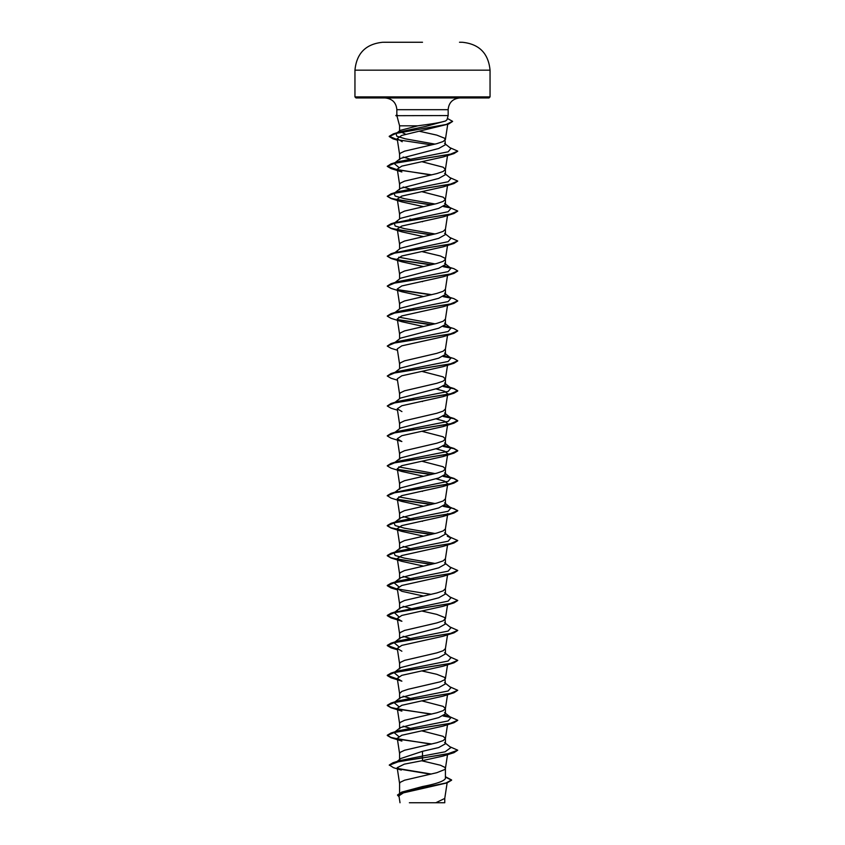 <?xml version="1.0" encoding="UTF-8"?>
<svg xmlns="http://www.w3.org/2000/svg" width="845" height="845" viewBox="0 0 845 845"><rect width="100%" height="100%" fill="white"/><g stroke="black" fill="none" stroke-linecap="round" stroke-linejoin="round"><path stroke-width="1.27" d="M422.5 42.25L385.5 42.25A6754.36 6754.36 0 0 0 382.69 42.271L422.5 42.271L382.69 42.271C365.832 43.993 356.59 53.298 354.953 70.167L490.047 70.167C488.41 53.298 479.168 43.993 462.31 42.271L459.5 42.25A6754.36 6754.36 0 0 1 462.31 42.271M396.844 115.226L396.844 109.692C396.21 102.625 392.302 98.707 385.098 97.946L488.991 97.946L490.047 96.89L490.047 70.167M405.674 134.249L399.6 131.271L400.171 130.383L417.863 125.82L399.59 125.82L396.949 115.934L397.889 115.691L395.882 115.691L397.773 115.438L396.865 115.226M417.863 125.82L422.5 125.155C433.633 123.719 441.343 122.324 445.621 120.951L447.047 119.684L448.156 115.564L397.889 115.691M397.372 139.921L392.978 138.812L389.218 136.541L396.041 133.415L448.6 124.046L401.66 135.464L397.182 138.664L399.59 154.371L399.59 159.716L400.414 158.448L438.692 148.488L445.41 144.738L444.829 138.316L436.78 135.115L419.278 131.228M399.59 154.371L400.171 153.294L404.597 151.16L436.78 143.671L443.139 141.527L445.41 139.393M397.171 767.661L399.6 783.558L400.171 782.333L404.597 780.199L436.78 772.71L444.829 769.499L445.41 768.422L444.829 767.355L440.403 765.221L421.666 760.764M445.41 776.735L451.6 779.946L445.97 782.988L401.766 792.092L422.5 786.547C436.39 783.864 444.026 781.192 445.41 778.509L445.41 768.422M397.108 761.451L400.752 758.535L422.5 751.311L438.703 747.561L445.41 743.822L445.41 738.477L443.139 736.333L421.697 730.819M397.266 738.287L399.6 753.603L400.171 752.377L404.597 750.244L436.78 742.755L443.139 740.611L445.41 738.477M431.056 714.183L391.045 707.751L387.263 705.522L394.847 702.332L453.955 692.773L443.129 696.153L401.808 705.29L397.266 708.342L399.59 723.5L399.59 728.844L400.414 727.577L438.692 717.606L445.41 713.867L445.41 708.522L443.139 706.378L422.5 701.033M399.59 723.5L400.171 722.422L404.597 720.289L436.78 712.8L443.139 710.656L445.41 708.522M397.403 679.274L391.045 677.796L387.263 675.567L394.847 672.377L453.955 662.818L443.129 666.198L401.819 675.335L397.266 678.387L399.59 693.544L399.59 698.889L400.403 697.621L438.692 687.661L445.41 683.911L444.829 677.489L436.78 674.289L422.5 671.078M399.59 693.544L401.861 691.4L408.219 689.266L440.403 681.778L444.829 679.634L445.41 678.567M399.59 663.589L399.59 668.934L400.414 667.666L438.692 657.706L445.41 653.956L445.41 648.611L443.139 650.745L436.78 652.889L404.597 660.378L400.171 662.512L399.6 663.737L397.266 648.432L401.871 651.22M397.403 619.374L391.045 617.885L387.263 615.656L394.847 612.477L453.955 602.907L443.129 606.287L401.808 615.435L397.266 618.477L399.59 633.634L399.59 638.978L400.414 637.711L438.703 627.75L445.41 624.001L444.829 617.589L436.78 614.378L422.5 611.167M399.59 633.634L400.171 632.567L404.597 630.423L436.78 622.934L443.139 620.8L445.41 618.656M399.59 603.679L399.59 609.023L400.414 607.766L438.703 597.795L445.41 594.046L445.41 588.701L443.139 590.845L436.78 592.979L404.597 600.468L400.171 602.612L399.6 603.826L397.266 588.521L401.871 591.31L423.303 596.021M399.59 573.723L399.59 579.068L400.414 577.811L438.692 567.84L445.41 564.09L445.41 558.746L443.139 560.89L436.78 563.023L404.597 570.512L400.171 572.656L399.6 573.871L397.266 558.566L401.871 561.355L423.303 566.065M399.59 543.768L400.171 542.701L404.597 540.557L436.78 533.068L443.139 530.935L445.399 528.949L447.734 513.633L443.139 516.422L401.819 525.569L397.266 528.611L399.59 543.768L399.59 549.113L400.414 547.856L438.692 537.885L445.41 534.146L445.41 528.864M399.59 513.813L399.59 519.168L400.414 517.9L438.703 507.929L445.41 504.19L445.41 498.835L443.139 500.979L436.78 503.113L404.597 510.602L400.171 512.746L399.6 513.971L397.266 498.656L401.861 501.444L423.303 506.166M399.59 489.213L400.414 487.945L438.703 477.974L445.41 474.235L445.41 468.88L443.139 466.746L422.5 461.391M435.935 448.779L444.766 451.251L447.734 453.723L443.139 456.522L401.808 465.658L397.266 468.7L399.6 484.016L400.171 482.791L404.597 480.657L436.78 473.168L443.139 471.024L445.41 468.88M399.59 459.257L400.403 457.99L438.692 448.019L445.41 444.28L445.41 438.935L443.139 436.791L422.5 431.446M435.935 418.824L444.766 421.296L447.734 423.778L443.139 426.567L401.819 435.703L397.266 438.756L399.6 454.061L400.171 452.835L404.597 450.702L436.78 443.213L443.139 441.069L445.41 438.935M394.066 433.031L400.403 428.035L438.692 418.074L445.41 414.325L445.41 408.98L443.139 411.114L436.78 413.258L404.597 420.747L400.171 422.88L399.6 424.105L397.266 408.8L401.924 411.589M400.414 398.079L438.703 388.108L445.41 384.369L445.41 379.025L443.139 376.881L422.5 371.536M397.477 380.229L391.045 378.254L387.263 376.025L394.847 372.835L453.955 363.276L443.129 366.656L401.808 375.793L397.266 378.845L399.6 394.15L400.171 392.925L404.597 390.791L436.78 383.303L443.139 381.158L445.41 379.025M395.09 372.318L400.403 368.114L438.703 358.153L445.41 354.414L445.41 349.143M397.477 350.274L391.045 348.298L387.263 346.07L394.847 342.89L453.955 333.321L443.129 336.701L401.819 345.837L397.266 348.89L399.6 364.195L400.171 362.98L404.597 360.836L436.78 353.347L443.139 351.203L445.41 349.07M395.09 342.362L400.403 338.169L438.692 328.209L445.41 324.459L445.41 319.188M423.303 326.434L401.871 321.723L391.045 318.343L387.263 316.114L394.847 312.935L453.955 303.376L443.129 306.746L401.808 315.893L397.266 318.935L399.6 334.24L400.171 333.025L404.597 330.881L436.78 323.392L443.139 321.258L445.41 319.114M395.09 312.407L400.403 308.214L438.692 298.253L445.41 294.504L445.41 289.233M397.266 288.979L401.871 291.768L391.045 288.399L387.263 286.159L394.847 282.98L453.955 273.421L443.129 276.79L401.819 285.937L397.266 288.979L399.6 304.284L400.171 303.07L404.597 300.926L436.78 293.437L443.139 291.303L445.399 289.307L447.523 275.385M395.09 282.452L400.403 278.258L438.692 268.298L445.41 264.548L445.41 259.278M397.277 259.024L401.871 261.813L391.045 258.443L387.263 256.215L394.847 253.025L453.955 243.466L443.129 246.835L401.819 255.982L397.277 259.024L399.6 274.329L400.171 273.115L404.597 270.97L436.78 263.482L443.139 261.348L445.399 259.362L447.523 245.43M445.41 259.204L444.829 258.137L440.403 255.993L422.5 251.715M395.09 252.497L400.403 248.303L438.703 238.343L445.41 234.604L445.41 229.248L443.139 231.393L436.78 233.526L404.597 241.015L400.171 243.159L399.6 244.385L397.266 229.069L401.871 231.857L423.303 236.579M400.414 218.359L438.703 208.388L445.41 204.648L445.41 199.293L443.139 197.16L421.697 191.646M397.266 199.124L399.6 214.429L400.171 213.204L404.597 211.07L436.78 203.582L443.139 201.437L445.41 199.293M435.059 204.015L404.512 198.712L395.154 196.051L394.066 193.399L400.403 188.393L438.692 178.432L445.41 174.693L445.41 169.349L443.139 167.204L422.5 161.86M431.056 175.01L391.045 168.577L387.263 166.349L394.847 163.159L453.955 153.6L443.139 156.98L401.797 166.127L397.266 169.169L399.6 184.474L400.171 183.249L404.597 181.115L436.78 173.626L443.139 171.482L445.41 169.349M413.944 729.161L413.258 729.003M409.941 728.221L403.107 726.172M413.944 699.206L413.258 699.047M409.941 698.266L403.107 696.217M409.941 638.355L403.107 636.306M413.258 609.192L403.107 606.351M413.944 579.385L413.258 579.237M409.941 578.445L403.107 576.396M409.941 548.489L403.107 546.451M422.5 521.302L421.697 521.143M413.944 519.474L413.258 519.326M409.941 518.534L403.107 516.496M422.5 491.346L421.697 491.188M413.944 429.619L413.258 429.461M422.5 401.491L421.697 401.322M413.944 399.664L413.258 399.505M413.944 309.798L413.258 309.65M422.5 281.67L421.697 281.501M422.5 221.76L421.697 221.601M413.944 219.932L409.941 218.992M413.944 189.988L413.258 189.829M409.941 189.037L403.107 186.998M409.941 159.092L403.107 157.043M445.41 777.062L451.6 780.199L447.047 782.914L403.403 792.863L398.956 795.821L400.012 802.75M444.766 798.282L444.766 802.75L409.371 802.75M435.798 802.75L444.755 798.44L447.132 782.892M414.272 130.151L413.606 130.003M422.5 751.311L422.5 756.043L399.579 760.658L393.009 762.729L389.291 764.989L393.443 767.661L401.259 770.08L397.182 767.661L404.343 764.144L422.5 760.616L422.5 757.944L398.777 761.588L389.291 765.243M445.41 777.97L445.41 778.509M444.597 742.544L450.934 747.55L445.104 751.796L422.5 756.043L422.5 757.69L393.009 762.729M397.784 768.506L431.256 774.041M401.766 792.092L397.509 795.008M457.736 750.202L447.417 753.951L422.5 757.944L453.955 752.684L457.736 750.202L449.91 746.748M398.344 768.887L430.601 774.189M447.047 782.914L402.6 792.082L397.509 795.134L399.115 796.867M397.182 138.664L402.199 141.749M397.266 169.169L401.861 171.958L391.045 168.577M431.056 204.965L391.045 198.533L387.263 196.304L394.847 193.114L453.955 183.555L443.129 186.935L401.819 196.072L397.308 199.124L401.871 201.902L423.303 206.624M431.056 234.91L391.045 228.488L387.263 226.259L394.847 223.069L453.955 213.51L443.129 216.89L401.808 226.027L397.266 229.069M401.871 261.813L423.303 266.524M401.871 291.768L423.303 296.479M435.935 388.869L444.776 391.351L447.734 393.823L443.129 396.611L401.808 405.748L397.266 408.8M397.266 438.756L401.861 441.544L391.045 438.164L387.263 435.935L394.847 432.746L453.955 423.187L457.736 420.958L453.881 418.708L443.139 416.458M397.266 468.7L401.861 471.489L423.303 476.21M435.935 478.735L444.734 481.206L447.734 483.678L443.139 486.466L401.819 495.614L397.266 498.656M397.266 528.611L401.871 531.399L423.303 536.11M431.056 564.407L391.045 557.985L387.263 555.756L394.847 552.567L453.955 543.008L443.129 546.377L401.797 555.524L397.266 558.566M431.056 594.362L391.045 587.94L387.263 585.701L394.847 582.522L453.955 572.963L443.129 576.332L401.829 585.469L397.266 588.521M397.266 618.477L401.903 621.265L391.045 617.885M397.403 649.319L391.045 647.84L387.263 645.612L394.847 642.432L453.955 632.863L443.129 636.243L401.819 645.379L397.266 648.432M397.266 678.387L401.871 681.176L391.045 677.796M397.266 708.342L401.871 711.131L391.045 707.751M453.955 722.728L443.139 726.109L401.819 735.245L397.266 738.298L401.871 741.086L391.045 737.706L387.263 735.477L394.847 732.288L453.955 722.728L457.726 720.373M453.955 752.684L443.139 756.064L422.5 760.616M398.755 736.502L394.066 732.573L397.699 730.957L448.146 720.933L450.934 717.595L444.597 712.599M447.301 715.979L444.491 715.197M398.755 706.557L394.066 702.617L397.699 701.001L448.146 690.978L450.934 687.64L444.597 682.644M398.755 676.602L394.066 672.662L397.699 671.046L448.146 661.022L450.934 657.685L444.597 652.678M398.755 646.647L394.066 642.707L397.699 641.091L448.146 631.067L450.934 627.729L444.597 622.733M398.755 616.692L394.288 612.593M394.974 612.192L448.146 601.122L450.934 597.774L444.597 592.778M398.755 586.736L394.066 582.796L397.699 581.191L448.146 571.167L450.934 567.819L444.597 562.823M435.059 563.467L404.512 558.154L395.154 555.503L394.066 552.841L397.699 551.236L448.146 541.212L450.934 537.864L447.301 536.258M435.059 533.512L404.512 528.199L395.154 525.548L394.066 522.897L397.699 521.28L448.146 511.257L450.934 507.919L444.597 502.912M447.301 506.303L444.491 505.521M435.059 503.557L398.755 496.871M394.974 492.381L448.146 481.301L450.934 477.964L444.491 475.566M435.059 473.601L398.755 466.915M394.288 462.828L394.974 462.426M387.274 465.764L391.045 463.409L397.699 461.37L448.146 451.346L450.934 448.008L444.502 445.611M394.288 432.872L394.974 432.471M387.274 435.809L391.045 433.453L397.699 431.415L448.146 421.391L450.934 418.053L444.502 415.655M394.288 402.917L394.974 402.516M397.477 410.184L391.045 408.209L387.263 405.98L391.045 403.498L397.699 401.459L448.146 391.436L450.934 388.098L444.502 385.7M387.263 376.025L391.045 373.553L397.699 371.504L448.146 361.48L450.934 358.143L444.491 355.745M394.288 343.007L394.974 342.605M387.263 346.07L391.045 343.598L397.699 341.549L448.146 331.525L450.934 328.187L444.491 325.8M435.059 323.836L398.755 317.15M387.274 315.998L391.045 313.643L397.699 311.594L448.146 301.58L450.934 298.232L444.502 295.845M394.288 283.107L394.974 282.695M387.274 286.043L391.045 283.688L397.699 281.649L448.146 271.625L450.934 268.277L444.502 265.89M435.059 263.925L398.755 257.239M394.974 252.75L448.146 241.67L450.934 238.332L444.597 233.326M435.059 233.97L404.512 228.657L395.154 226.006L394.288 223.196M394.974 222.795L448.146 211.715L450.934 208.377L444.597 203.37M447.301 206.761L444.491 205.979M394.066 193.399L397.699 191.783L448.146 181.76L450.934 178.422L444.597 173.415M398.755 167.373L394.066 163.444L397.699 161.828L448.146 151.804L450.934 148.466L444.597 143.46M435.059 144.115L405.378 138.844L396.801 136.214L396.083 133.584L400.076 131.799L425.817 126.38L445.621 120.951M431.742 743.98L401.1 739.607L390.908 737.41L387.263 735.224L391.045 732.995L450.153 723.436L457.736 720.246L449.91 716.792M431.742 714.025L401.1 709.652L390.908 707.466L387.263 705.269L391.045 703.04L450.153 693.481L457.736 690.291L449.91 686.837M397.361 679.021L387.263 675.313L391.045 673.085L450.153 663.526L457.736 660.346L449.91 656.882M397.361 649.066L387.263 645.369L391.045 643.14L450.153 633.57L457.736 630.391L449.91 626.927M397.361 619.11L387.263 615.413L391.045 613.185L450.153 603.615L457.736 600.436L449.91 596.971M397.361 589.155L387.263 585.458L391.045 583.23L450.153 573.67L457.736 570.481L449.91 567.016M431.742 564.259L401.1 559.876L390.908 557.689L387.263 555.503L391.045 553.274L450.153 543.715L457.736 540.525L449.91 537.061M431.742 534.304L401.1 529.921L390.908 527.734L387.263 525.548L391.045 523.319L450.153 513.76L457.736 510.57L449.91 507.116M450.026 507.359L443.509 506.123M431.742 504.349L397.636 499.353M401.861 501.444L391.045 498.075L387.263 495.592L391.045 493.364L450.153 483.805L457.736 480.615L453.955 478.386L443.509 476.168M431.742 474.394L397.636 469.397M391.045 463.409L450.153 453.849L457.736 450.66L453.955 448.431L443.509 446.223M391.045 433.453L450.153 423.894L457.736 420.704L453.955 418.476L443.519 416.268M391.045 403.498L450.153 393.939L457.736 390.749L453.955 388.52L443.509 386.313M391.045 373.553L450.153 363.984L457.736 360.804L453.955 358.576L447.301 356.527M450.026 357.583L443.509 356.358M391.045 343.598L450.153 334.029L457.736 330.849L453.955 328.62L447.301 326.571M450.026 327.628L443.509 326.402M431.742 324.628L397.646 319.621M391.045 313.643L450.153 304.084L457.736 300.894L453.955 298.665L447.301 296.616M450.026 297.672L443.519 296.447M431.742 294.673L397.636 289.666M391.045 283.688L450.153 274.129L457.736 270.939L453.955 268.71L447.301 266.671M450.026 267.728L443.519 266.492M431.742 264.717L401.459 260.397L391.214 258.243L387.274 256.088M387.263 256.215L391.045 253.732L450.153 244.173L457.736 240.983L449.91 237.529M431.742 234.762L401.09 230.379L390.908 228.192L387.263 226.006L391.045 223.777L450.153 214.218L457.736 211.028L449.91 207.574M450.026 207.817L443.509 206.581M431.742 204.807L401.459 200.487L391.214 198.332L387.274 196.177M387.263 196.304L391.045 193.822L450.153 184.263L457.736 181.073L449.91 177.619M431.742 174.852L397.636 169.856M397.361 169.803L387.274 166.222M387.263 166.349L391.045 163.867L450.153 154.308L457.736 151.118L449.91 147.664M431.732 144.896L397.995 139.805M397.33 139.668L389.218 136.288L393.316 133.89L446.192 124.468L452.593 121.331L447.385 118.458M431.056 744.139L391.045 737.706M450.712 717.437L443.139 715.99M453.955 692.773L457.736 690.291M453.955 662.818L457.726 660.463M453.955 632.863L457.726 630.507M453.955 602.907L457.726 600.563M453.955 572.963L457.726 570.607M453.955 543.008L457.726 540.652M431.056 534.452L397.974 529.614M401.871 531.399L391.045 528.03L387.263 525.801L394.847 522.611L453.955 513.052L457.736 510.824L453.881 508.563L443.139 506.313M431.056 504.497L397.974 499.659M387.263 495.846L394.847 492.656L453.955 483.097L457.736 480.868L453.881 478.619L443.139 476.358M431.056 474.552L397.984 469.714M401.861 471.489L391.045 468.119L387.263 465.891L394.847 462.701L453.955 453.142L457.736 450.913L453.881 448.663L443.139 446.403M387.263 405.98L394.847 402.79L453.955 393.231L457.736 391.003L453.881 388.753L443.139 386.503M453.955 363.276L457.726 360.921M450.712 357.984L443.139 356.548M453.955 333.321L457.726 330.965M450.712 328.029L443.139 326.592M431.056 324.776L397.984 319.938M453.955 303.376L457.726 301.021M450.712 298.084L443.139 296.637M431.056 294.82L397.974 289.983M453.955 273.421L457.726 271.065M450.712 268.129L443.139 266.682M431.056 264.865L397.974 260.028M453.955 243.466L457.736 240.983M453.955 213.51L457.726 211.155M453.955 183.555L457.726 181.2M453.955 153.6L457.726 151.244M448.6 124.046L452.582 121.448M422.5 97.946L356.009 97.946L422.5 97.946M356.009 97.946L354.953 96.89L490.047 96.89M396.844 109.692L448.156 109.692C448.79 102.625 452.698 98.707 459.902 97.946M448.156 115.564L448.156 109.692M399.59 792.937L399.59 783.399M399.59 759.465L399.59 753.444M399.59 488.579L399.59 483.858M399.59 458.624L399.59 453.913M399.59 428.668L399.59 423.958M399.59 398.724L399.59 394.002M399.59 368.769L399.59 364.047M399.59 338.813L399.59 334.092M399.59 308.858L399.59 304.137M399.59 278.903L399.59 274.181M399.59 248.948L399.59 244.226M399.59 218.992L399.59 214.271M399.59 189.671L399.59 184.316M399.59 131.271L399.59 125.82M447.723 124.321L445.399 139.541M447.523 155.575L445.399 169.496M447.523 185.53L445.399 199.452M447.523 215.475L445.399 229.407M447.523 305.341L445.399 319.262M447.523 335.296L445.399 349.217M447.523 365.251L445.399 379.173M447.734 393.823L445.399 409.128M447.734 423.778L445.399 439.083M447.734 453.733L445.399 469.038M447.734 483.678L445.399 498.994M447.523 544.972L445.399 558.894M447.523 574.927L445.399 588.849M447.523 604.883L445.399 618.804M447.523 634.838L445.399 648.759M447.523 664.793L445.399 678.715M447.523 694.748L445.399 708.67M447.523 724.704L445.399 738.625M447.523 754.659L445.399 768.58M397.699 730.957L391.045 732.995M397.699 701.001L391.045 703.04M397.699 671.046L391.045 673.085M397.699 641.091L391.045 643.14M397.699 611.136L391.045 613.185M397.699 581.191L391.045 583.23M397.699 551.236L391.045 553.274M397.699 521.28L391.045 523.319M397.699 491.325L391.045 493.364M447.301 476.348L453.955 478.386M447.301 446.392L453.955 448.431M447.301 416.437L453.955 418.476M447.301 386.482L453.955 388.52M397.699 251.694L391.045 253.732M397.699 221.739L391.045 223.777M397.699 191.783L391.045 193.822M397.699 161.828L391.045 163.867M400.076 131.799L393.316 133.89M394.066 732.573L400.403 727.577M394.066 702.617L400.403 697.621M394.066 672.662L400.403 667.666M394.066 642.707L400.403 637.7M400.403 607.756L394.266 612.604M395.09 581.994L400.403 577.8M395.09 552.038L400.403 547.845M450.934 537.864L444.597 532.868M400.403 517.89L394.266 522.738M395.09 492.139L400.403 487.935M450.934 477.964L444.597 472.957M394.066 462.986L400.403 457.99M450.934 448.008L444.597 443.002M450.934 418.053L444.597 413.047M395.09 402.273L400.403 398.069M450.934 388.098L444.597 383.091M450.934 358.143L444.597 353.147M450.934 328.187L444.597 323.191M450.934 298.232L444.597 293.236M450.934 268.277L444.597 263.281M400.403 218.348L394.266 223.196M394.066 163.444L400.403 158.438M400.171 130.383L396.411 133.33M397.414 140.196L392.978 138.812M401.871 201.913L391.045 198.533M401.871 231.857L391.045 228.488M443.129 396.611L453.955 393.231M443.139 426.567L453.955 423.187M443.139 456.522L453.955 453.142M443.139 486.466L453.955 483.097M443.139 516.422L453.955 513.052M401.871 561.355L391.045 557.985M397.477 589.905L391.045 587.94M397.477 649.816L391.045 647.84M354.953 96.89L354.953 70.167M396.844 115.184L395.882 115.438M396.96 115.976L395.882 115.691"/></g></svg>

